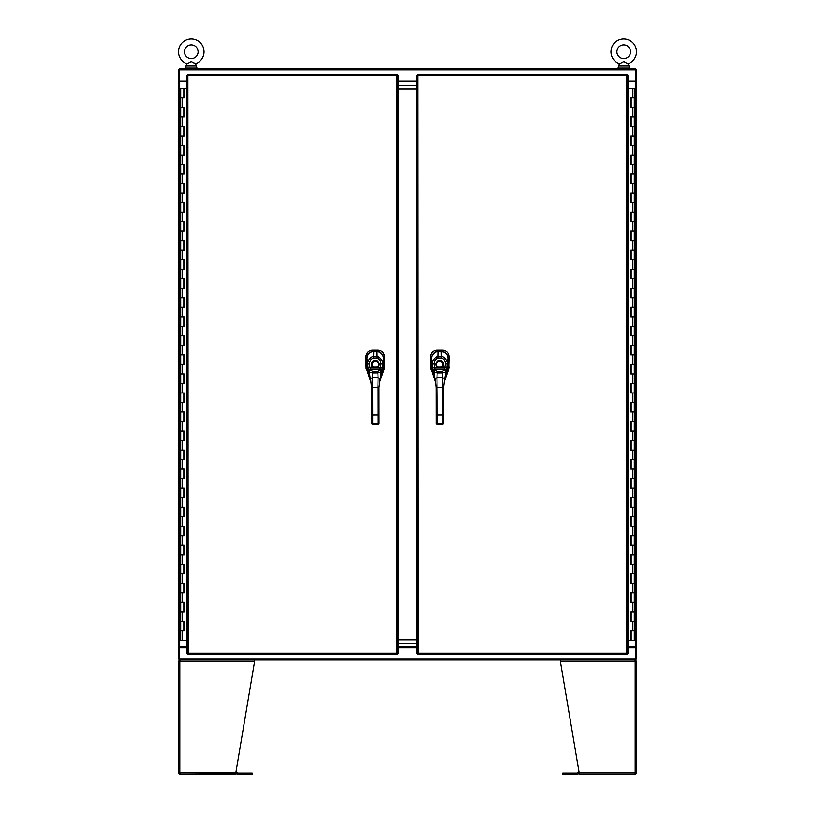 <?xml version="1.0" encoding="UTF-8"?>
<svg xmlns="http://www.w3.org/2000/svg" width="815" height="815" viewBox="0 0 815 815"><rect width="100%" height="100%" fill="white"/><g stroke="black" fill="none" stroke-linecap="round" stroke-linejoin="round"><path stroke-width="1.22" d="M186.971 80.95L179.371 80.95L179.371 68.755L635.629 68.755L635.629 80.95L628.029 80.95M416.862 80.95L398.148 80.95M628.029 647.843L635.629 647.843L635.629 660.038L179.371 660.038L179.371 647.843L186.971 647.843M398.148 647.843L416.862 647.843M634.437 81.846L634.437 80.95M180.563 80.95L180.563 81.846M197.189 68.165L185.321 68.165L185.321 68.755L197.189 68.755M629.638 68.165L617.78 68.165L617.78 68.755L629.638 68.755M619.512 63.835L623.73 61.594L627.947 63.835A12.755 12.755 0 0 0 623.73 39.038A12.755 12.755 0 0 0 619.512 63.835L618.402 65.781L618.402 68.165M630.576 51.793A6.856 6.856 0 0 0 623.73 44.947A6.856 6.856 0 0 0 616.874 51.793A6.856 6.856 0 0 0 623.73 58.649A6.856 6.856 0 0 0 630.576 51.793M627.947 63.835L629.058 65.781L618.402 65.781M623.73 61.594L624.341 61.706M626.531 62.928L627.336 63.448M187.053 63.835L191.27 61.594L195.488 63.835A12.755 12.755 0 0 0 191.27 39.038A12.755 12.755 0 0 0 187.053 63.835L185.942 65.781L185.942 68.165M198.126 51.793A6.856 6.856 0 0 0 191.27 44.947A6.856 6.856 0 0 0 184.424 51.793A6.856 6.856 0 0 0 191.27 58.649A6.856 6.856 0 0 0 198.126 51.793M195.488 63.835L196.598 65.781L185.942 65.781M191.27 61.594L191.882 61.706M194.072 62.928L194.877 63.448M628.029 81.846L636.515 81.846L636.515 646.957L628.029 646.957M635.629 80.95L635.629 81.846L636.515 81.846L636.515 69.652L635.629 69.652M635.629 647.843L635.629 646.957L636.515 646.957L636.515 659.152L635.629 659.152M179.677 661.373L179.82 660.038L178.485 661.373L178.485 772.915L179.82 774.25L235.678 773.975M235.586 774.25L235.81 772.915L235.586 774.25L180.034 774.25L179.82 772.915L235.81 772.915L254.626 661.373L179.82 661.373L180.034 660.038L254.626 660.038L254.626 661.373M179.82 773.058L179.82 774.25M178.485 772.915L179.82 772.915L179.82 661.373L178.485 661.373L178.485 772.915M235.8 773.058L236.717 773.853A1.335 1.335 0 0 0 237.664 774.25L252.243 774.25L252.243 773.058L237.664 773.058L236.798 772.263A1.335 1.335 0 0 0 235.993 771.876M572.568 660.038L569.889 660.038M634.966 774.25L579.414 774.25L579.19 772.915L579.414 774.25L635.18 774.25L636.515 772.915L636.515 661.373L636.515 772.915L635.18 772.915L634.966 774.25M635.18 773.058L635.18 774.25M636.515 661.373L635.18 661.373L635.18 660.038L636.515 661.373M560.374 661.373L579.19 772.915L635.18 772.915L635.18 661.373L560.374 661.373L560.374 660.038L634.966 660.038L635.18 661.373M579.007 771.876A1.335 1.335 0 0 0 578.202 772.263L577.336 773.058L562.758 773.058L562.758 774.25L577.336 774.25A1.335 1.335 0 0 0 578.283 773.853L579.2 773.058M416.862 85.412L398.148 85.412L416.862 85.412M398.148 81.846L416.862 81.846M398.148 643.381L416.862 643.381L398.148 643.381M416.862 646.957L398.148 646.957M416.862 88.988L398.148 88.988M398.148 639.816L416.862 639.816M183.844 630.891L184.058 621.376L180.706 621.376L184.119 621.376L184.119 630.891L180.706 630.891L183.844 630.891L183.844 621.376M184.058 88.387L180.706 88.387L180.706 97.912L184.058 97.912L184.119 88.387L184.119 97.912L180.706 97.912L180.706 107.427L184.119 107.427L184.119 116.942L180.706 116.942L184.058 116.942L184.058 107.427L180.706 107.427L180.706 126.457L184.119 126.457L184.119 135.983L180.706 135.983L184.058 135.983L184.058 126.457L180.706 126.457L180.706 145.498L184.119 145.498L184.119 155.013L180.706 155.013L184.058 155.013L184.058 145.498L180.706 145.498L180.706 164.528L184.119 164.528L184.119 174.043L180.706 174.043L184.058 174.043L184.058 164.528L180.706 164.528L180.706 183.569L184.119 183.569L184.119 193.084L180.706 193.084L184.058 193.084L184.058 183.569L180.706 183.569L180.706 202.599L184.119 202.599L184.119 212.114L180.706 212.114L184.058 212.114L184.058 202.599L180.706 202.599L180.706 221.639L184.119 221.639L184.119 231.154L180.706 231.154L184.058 231.154L184.058 221.639L180.706 221.639L180.706 240.67L184.119 240.67L184.119 250.185L180.706 250.185L184.058 250.185L184.058 240.67L180.706 240.67L180.706 259.71L184.119 259.71L184.119 269.225L180.706 269.225L184.058 269.225L184.058 259.71L180.706 259.71L180.706 278.74L184.119 278.74L184.119 288.255L180.706 288.255L184.058 288.255L184.058 278.74L180.706 278.74L180.706 297.781L184.119 297.781L184.119 307.296L180.706 307.296L184.058 307.296L184.058 297.781L180.706 297.781L180.706 316.811L184.119 316.811L184.119 326.326L180.706 326.326L184.058 326.326L184.058 316.811L180.706 316.811L180.706 335.851L184.119 335.851L184.119 345.366L180.706 345.366L184.058 345.366L184.058 335.851L180.706 335.851L180.706 354.882L184.119 354.882L184.119 364.397L180.706 364.397L184.058 364.397L184.058 354.882L180.706 354.882L180.706 373.922L184.119 373.922L184.119 383.437L180.706 383.437L184.058 383.437L184.058 373.922L180.706 373.922L180.706 392.952L184.119 392.952L184.119 402.467L180.706 402.467L184.058 402.467L184.058 392.952L180.706 392.952L180.706 411.983L184.119 411.983L184.119 421.508L180.706 421.508L184.058 421.508L184.058 411.983L180.706 411.983L180.706 431.023L184.119 431.023L184.119 440.538L180.706 440.538L184.058 440.538L184.058 431.023L180.706 431.023L180.706 450.053L184.119 450.053L184.119 459.579L180.706 459.579L184.058 459.579L184.058 450.053L180.706 450.053L180.706 469.094L184.119 469.094L184.119 478.609L180.706 478.609L184.058 478.609L184.058 469.094L180.706 469.094L180.706 488.124L184.119 488.124L184.119 497.649L180.706 497.649L184.058 497.649L184.058 488.124L180.706 488.124L180.706 507.164L184.119 507.164L184.119 516.679L180.706 516.679L184.058 516.679L184.058 507.164L180.706 507.164L180.706 526.195L184.119 526.195L184.119 535.72L180.706 535.72L184.058 535.72L184.058 526.195L180.706 526.195L180.706 545.235L184.119 545.235L184.119 554.75L180.706 554.75L184.058 554.75L184.058 545.235L180.706 545.235L180.706 564.265L184.119 564.265L184.119 573.791L180.706 573.791L184.058 573.791L184.058 564.265L180.706 564.265L180.706 583.306L184.119 583.306L184.119 592.821L180.706 592.821L184.058 592.821L184.058 583.306L180.706 583.306L180.706 602.336L184.119 602.336L184.119 611.861L180.706 611.861L184.058 611.861L184.058 602.336L180.706 602.336L180.706 640.407L186.971 640.407M186.971 88.387L184.119 88.387M631.156 97.912L630.942 107.427L634.294 107.427L630.881 107.427L630.881 97.912L634.294 97.912L631.156 97.912L631.156 107.427M630.942 640.407L634.294 640.407L634.294 630.891L630.942 630.891L630.881 640.407L630.881 630.891L634.294 630.891L634.294 621.376L630.881 621.376L630.881 611.861L634.294 611.861L630.942 611.861L630.942 621.376L634.294 621.376L634.294 602.336L630.881 602.336L630.881 592.821L634.294 592.821L630.942 592.821L630.942 602.336L634.294 602.336L634.294 583.306L630.881 583.306L630.881 573.791L634.294 573.791L630.942 573.791L630.942 583.306L634.294 583.306L634.294 564.265L630.881 564.265L630.881 554.75L634.294 554.75L630.942 554.75L630.942 564.265L634.294 564.265L634.294 545.235L630.881 545.235L630.881 535.72L634.294 535.72L630.942 535.72L630.942 545.235L634.294 545.235L634.294 526.195L630.881 526.195L630.881 516.679L634.294 516.679L630.942 516.679L630.942 526.195L634.294 526.195L634.294 507.164L630.881 507.164L630.881 497.649L634.294 497.649L630.942 497.649L630.942 507.164L634.294 507.164L634.294 488.124L630.881 488.124L630.881 478.609L634.294 478.609L630.942 478.609L630.942 488.124L634.294 488.124L634.294 469.094L630.881 469.094L630.881 459.579L634.294 459.579L630.942 459.579L630.942 469.094L634.294 469.094L634.294 450.053L630.881 450.053L630.881 440.538L634.294 440.538L630.942 440.538L630.942 450.053L634.294 450.053L634.294 431.023L630.881 431.023L630.881 421.508L634.294 421.508L630.942 421.508L630.942 431.023L634.294 431.023L634.294 411.983L630.881 411.983L630.881 402.467L634.294 402.467L630.942 402.467L630.942 411.983L634.294 411.983L634.294 392.952L630.881 392.952L630.881 383.437L634.294 383.437L630.942 383.437L630.942 392.952L634.294 392.952L634.294 373.922L630.881 373.922L630.881 364.397L634.294 364.397L630.942 364.397L630.942 373.922L634.294 373.922L634.294 354.882L630.881 354.882L630.881 345.366L634.294 345.366L630.942 345.366L630.942 354.882L634.294 354.882L634.294 335.851L630.881 335.851L630.881 326.326L634.294 326.326L630.942 326.326L630.942 335.851L634.294 335.851L634.294 316.811L630.881 316.811L630.881 307.296L634.294 307.296L630.942 307.296L630.942 316.811L634.294 316.811L634.294 297.781L630.881 297.781L630.881 288.255L634.294 288.255L630.942 288.255L630.942 297.781L634.294 297.781L634.294 278.74L630.881 278.74L630.881 269.225L634.294 269.225L630.942 269.225L630.942 278.74L634.294 278.74L634.294 259.71L630.881 259.71L630.881 250.185L634.294 250.185L630.942 250.185L630.942 259.71L634.294 259.71L634.294 240.67L630.881 240.67L630.881 231.154L634.294 231.154L630.942 231.154L630.942 240.67L634.294 240.67L634.294 221.639L630.881 221.639L630.881 212.114L634.294 212.114L630.942 212.114L630.942 221.639L634.294 221.639L634.294 202.599L630.881 202.599L630.881 193.084L634.294 193.084L630.942 193.084L630.942 202.599L634.294 202.599L634.294 183.569L630.881 183.569L630.881 174.043L634.294 174.043L630.942 174.043L630.942 183.569L634.294 183.569L634.294 164.528L630.881 164.528L630.881 155.013L634.294 155.013L630.942 155.013L630.942 164.528L634.294 164.528L634.294 145.498L630.881 145.498L630.881 135.983L634.294 135.983L630.942 135.983L630.942 145.498L634.294 145.498L634.294 126.457L630.881 126.457L630.881 116.942L634.294 116.942L630.942 116.942L630.942 126.457L634.294 126.457L634.294 88.387L628.029 88.387M628.029 640.407L630.881 640.407M417.759 74.41L418.044 653.202L626.837 653.202L626.837 75.601L418.044 75.601L417.759 74.41L627.132 74.41L626.837 75.601L628.029 75.306L628.029 653.487L626.837 653.202L627.132 654.384L417.759 654.384L418.044 653.202L416.862 653.487L416.862 75.306L418.044 75.601L416.862 75.306M417.759 654.384L418.044 653.202L416.862 653.487M628.029 653.487L626.837 653.202L627.132 654.384M627.132 74.41L626.837 75.601L628.029 75.306M431.543 357.948L430.463 356.878L430.463 367.005L435.505 382.53M430.463 356.878L430.463 356.807C430.84 352.803 433.03 350.613 437.034 350.236L442.484 350.236C446.488 350.613 448.678 352.793 449.055 356.807L448.688 369.185L444.104 382.266M430.677 368.645L430.565 368.115M430.503 356.145L430.595 355.523M430.962 354.281L432.846 351.723M433.376 351.336L434.507 350.735M435.75 350.358L436.382 350.267M443.136 350.267L443.778 350.358M445.01 350.725L445.591 351M447.955 353.139L449.024 356.155M449.024 367.585L448.963 368.125M449.055 356.878L447.965 357.968C447.527 353.975 445.306 351.764 441.292 351.357L438.226 351.357C434.212 351.764 431.991 353.975 431.583 357.999M443.543 396.243L442.423 396.243L442.413 387.431L443.533 387.431L443.584 423.657L443.584 420.734L442.83 421.111M443.574 420.173L443.584 420.734M436.045 387.441L435.098 378.496L436.962 377.722L437.176 396.253L436.056 396.253L436.045 387.441L442.413 387.431L442.586 377.712L444.46 378.486L444.46 380.34L447.944 366.852L447.975 358.254C448.036 355.87 446.671 353.791 443.859 352.019L438.236 351.489C439.081 350.44 431.614 352.63 431.532 358.274L431.583 366.872L433.213 373.453L433.213 370.744A1.875 1.243 -24.3 0 1 434.996 369.022L434.395 367.728L437.574 367.718L437.981 367.096A3.229 3.229 0 0 1 436.534 364.407A3.219 3.219 0 0 0 439.764 367.616A3.219 3.219 0 0 0 442.983 364.397A3.219 3.219 0 0 0 439.754 361.177A3.219 3.219 0 0 0 436.534 364.407A3.229 3.229 0 0 1 439.754 361.167A3.229 3.229 0 0 1 441.547 367.086L437.981 367.096M436.056 396.253L436.086 423.668L437.217 424.635L442.464 424.625L443.584 423.657L442.464 424.727L437.217 424.737L436.086 423.668M436.086 420.744L436.086 423.107L437.217 424.635M432.235 370.122L432.745 371.436M447.944 366.852L447.975 358.254C447.853 354.413 445.611 352.162 441.251 351.479L442.413 350.236M432.551 367.942L432.205 364.132C430.941 362.318 435.811 355.503 438.103 356.838L441.394 356.827C443.635 355.472 448.556 362.247 447.313 364.111L446.325 370.723A4.075 0.652 -74 0 1 446.274 370.825L445.764 372.058L442.351 372.883L437.197 372.893L433.774 372.068L433.264 370.845A4.075 0.652 73.8 0 1 433.213 370.744L432.551 367.942L434.395 367.728L434.069 364.01C434.11 360.79 435.454 358.845 438.103 358.172L441.404 358.162C444.022 358.804 445.377 360.75 445.459 363.999L444.542 369.012A2.628 0.734 -60.2 0 1 444.491 369.073L442.351 371.721L437.186 371.732L435.047 369.083A2.628 0.734 60 0 1 434.996 369.022M433.529 374.513L435.098 380.35L433.774 372.068A1.875 1.314 -20.9 0 1 435.587 370.356M433.264 370.845A1.875 1.294 -25 0 1 435.047 369.083L444.491 369.073A1.875 1.294 -155.1 0 1 446.274 370.825M443.533 387.431L445.764 372.058A1.875 1.314 -159.3 0 0 443.951 370.346M441.547 367.086L441.954 367.718L437.574 367.718A3.973 3.973 0 0 1 439.754 360.424A3.973 3.973 0 0 1 441.954 367.718L446.987 367.922M447.517 369.297L446.243 373.993L446.325 370.723A1.875 1.243 -155.8 0 0 444.542 369.012M187.878 74.41L188.163 653.202L396.956 653.202L396.956 75.601L188.163 75.601L187.878 74.41L397.251 74.41L396.956 75.601L398.148 75.306L398.148 653.487L396.956 653.202L397.251 654.384L187.878 654.384L188.163 653.202L186.971 653.487L186.971 75.306L188.163 75.601L186.971 75.306M187.878 654.384L188.163 653.202L186.971 653.487M398.148 653.487L396.956 653.202L397.251 654.384M397.251 74.41L396.956 75.601L398.148 75.306M367.025 357.948L365.955 356.878L365.955 367.005L370.988 382.53M365.955 356.878L365.955 356.807C366.322 352.803 368.512 350.613 372.516 350.236L377.966 350.236C381.97 350.613 384.16 352.793 384.537 356.807L384.171 369.185L379.596 382.266M366.159 368.645L366.047 368.115M365.986 356.145L366.078 355.523M366.444 354.281L368.339 351.723M368.859 351.336L369.99 350.735M371.233 350.358L371.864 350.267M378.629 350.267L379.26 350.358M380.493 350.725L381.074 351M383.437 353.139L384.507 356.155M384.517 367.585L384.446 368.125M383.417 357.999C383.009 353.975 380.799 351.764 376.774 351.357L373.718 351.357C369.694 351.764 367.484 353.975 367.076 357.999M379.036 396.243L377.905 396.243L377.895 387.431L379.026 387.431L379.067 423.657L379.067 420.734L378.313 421.111M379.067 420.173L379.067 420.734M371.528 387.441L370.581 378.496L372.455 377.722L372.659 396.253L371.538 396.253L371.528 387.441L377.895 387.431L378.068 377.712L379.943 378.486L379.953 380.34L383.427 366.852L383.457 358.254C383.519 355.87 382.154 353.791 379.342 352.019L373.718 351.489C374.564 350.44 367.096 352.63 367.015 358.274L367.066 366.872L368.696 373.453L368.696 370.744A1.875 1.243 -24.3 0 1 370.479 369.022L369.878 367.728L373.056 367.718L373.464 367.096A3.229 3.229 0 0 1 375.236 361.167A3.229 3.229 0 0 1 378.476 364.397A3.219 3.219 0 0 0 375.236 361.177A3.219 3.219 0 0 0 372.027 364.407A3.219 3.219 0 0 0 375.246 367.616A3.219 3.219 0 0 0 378.466 364.397A3.229 3.229 0 0 1 377.029 367.086L373.464 367.096M371.538 396.253L371.569 423.668L372.7 424.635L377.946 424.625L379.067 423.657L377.946 424.727L372.7 424.737L371.569 423.668L371.569 420.744M367.718 370.122L368.227 371.436M383.427 366.852L383.457 358.254C383.335 354.413 381.094 352.162 376.734 351.479L373.718 351.489L372.598 350.236M368.034 367.942L367.687 364.132C366.434 362.318 371.294 355.503 373.586 356.838L376.887 356.827C379.118 355.472 384.048 362.247 382.795 364.111L381.807 370.723A4.075 0.652 -74 0 1 381.756 370.825L381.247 372.058L377.834 372.883L372.679 372.893L369.256 372.068L368.747 370.845A4.075 0.652 73.8 0 1 368.696 370.744L368.034 367.942L369.878 367.728L369.552 364.01C369.592 360.79 370.947 358.845 373.586 358.172L376.887 358.162C379.505 358.804 380.86 360.75 380.941 363.999L380.024 369.012A2.628 0.734 -60.2 0 1 379.973 369.073L377.834 371.721L372.669 371.732L370.53 369.083A2.628 0.734 60 0 1 370.479 369.022M369.012 374.513L370.581 380.35L369.256 372.068A1.875 1.314 -20.9 0 1 371.07 370.356M368.747 370.845A1.875 1.294 -25 0 1 370.53 369.083L379.973 369.073A1.875 1.294 -155.1 0 1 381.756 370.825M379.026 387.431L381.247 372.058A1.875 1.314 -159.3 0 0 379.433 370.346M377.029 367.086L377.447 367.718L373.056 367.718A3.973 3.973 0 0 1 375.236 360.424A3.973 3.973 0 0 1 377.447 367.718L382.469 367.922M382.999 369.297L381.736 373.993L381.807 370.723A1.875 1.243 -155.8 0 0 380.024 369.012M186.971 646.957L178.485 646.957L178.485 81.846L186.971 81.846M179.371 647.843L179.371 646.957L178.485 646.957L178.485 659.152L179.371 659.152M179.371 80.95L179.371 81.846L178.485 81.846L178.485 69.652L179.371 69.652M635.629 69.947L179.371 69.947M179.371 658.846L635.629 658.846M635.323 646.957L635.323 81.846M251.051 773.058L251.051 774.25M563.949 774.25L563.949 773.058M182.417 107.427L182.417 97.912M182.417 126.457L182.417 116.942M182.417 145.498L182.417 135.983M182.417 164.528L182.417 155.013M182.417 183.569L182.417 174.043M182.417 202.599L182.417 193.084M182.417 221.639L182.417 212.114M182.417 240.67L182.417 231.154M182.417 259.71L182.417 250.185M182.417 278.74L182.417 269.225M182.417 297.781L182.417 288.255M182.417 316.811L182.417 307.296M182.417 335.851L182.417 326.326M182.417 354.882L182.417 345.366M182.417 373.922L182.417 364.397M182.417 392.952L182.417 383.437M182.417 411.983L182.417 402.467M182.417 431.023L182.417 421.508M182.417 450.053L182.417 440.538M182.417 469.094L182.417 459.579M182.417 488.124L182.417 478.609M182.417 507.164L182.417 497.649M182.417 526.195L182.417 516.679M182.417 545.235L182.417 535.72M182.417 564.265L182.417 554.75M182.417 583.306L182.417 573.791M182.417 602.336L182.417 592.821M182.417 621.376L182.417 611.861M182.417 640.407L182.417 630.891M632.593 621.376L632.593 630.891M632.593 602.336L632.593 611.861M632.593 583.306L632.593 592.821M632.593 564.265L632.593 573.791M632.593 545.235L632.593 554.75M632.593 526.195L632.593 535.72M632.593 507.164L632.593 516.679M632.593 488.124L632.593 497.649M632.593 469.094L632.593 478.609M632.593 450.053L632.593 459.579M632.593 431.023L632.593 440.538M632.593 411.983L632.593 421.508M632.593 392.952L632.593 402.467M632.593 373.922L632.593 383.437M632.593 354.882L632.593 364.397M632.593 335.851L632.593 345.366M632.593 316.811L632.593 326.326M632.593 297.781L632.593 307.296M632.593 278.74L632.593 288.255M632.593 259.71L632.593 269.225M632.593 240.67L632.593 250.185M632.593 221.639L632.593 231.154M632.593 202.599L632.593 212.114M632.593 183.569L632.593 193.084M632.593 164.528L632.593 174.043M632.593 145.498L632.593 155.013M632.593 126.457L632.593 135.983M632.593 107.427L632.593 116.942M632.593 88.387L632.593 97.912M431.909 369.022L430.84 369.195M431.583 366.811L430.463 367.005M447.608 369.022L448.678 369.195M447.944 366.821L449.055 367.005M438.103 358.172L438.226 351.357L437.105 350.236M437.176 396.253L437.207 414.988L436.076 414.988M442.423 396.243L442.443 414.978L437.207 414.988L437.217 424.075L442.464 424.065L442.464 424.625M443.574 414.978L442.443 414.978L442.464 424.065L443.584 423.097M444.45 380.411L446.019 374.493M437.186 371.732L436.962 377.722L442.586 377.712L442.351 371.721M434.069 364.01L432.205 364.132L431.532 358.274L431.583 366.872M441.404 358.162L441.251 351.479L438.236 351.489C433.937 352.06 431.706 354.321 431.532 358.274M445.459 363.999L447.313 364.111L447.975 358.254M367.402 369.022L366.322 369.195M367.066 366.811L365.955 367.005M383.101 369.022L384.16 369.195M383.427 366.821L384.537 367.005M376.774 351.479L377.895 350.236M383.447 357.968L384.537 356.878M372.659 396.253L372.689 414.988L371.559 414.988M377.905 396.243L377.936 414.978L372.689 414.988L372.7 424.075L371.569 423.107M379.057 414.978L377.936 414.978L377.946 424.065L372.7 424.075L372.7 424.635M379.943 380.381L381.502 374.493M372.669 371.732L372.455 377.722L378.068 377.712L377.834 371.721M369.552 364.01L367.687 364.132L367.015 358.274L367.066 366.872M373.586 358.172L373.718 351.489C369.429 352.06 367.188 354.321 367.015 358.274M376.887 358.162L376.734 351.489M380.941 363.999L382.795 364.111L383.457 358.254M379.067 423.097L377.946 424.625M179.677 81.846L179.677 646.957M197.22 68.165L197.22 68.755M629.679 68.165L629.679 68.755M629.058 65.781L629.058 68.165M196.598 65.781L196.598 68.165M183.844 97.912L183.844 88.387M183.844 611.861L183.844 602.336M183.844 592.821L183.844 583.306M183.844 573.791L183.844 564.265M183.844 554.75L183.844 545.235M183.844 535.72L183.844 526.195M183.844 516.679L183.844 507.164M183.844 497.649L183.844 488.124M183.844 478.609L183.844 469.094M183.844 459.579L183.844 450.053M183.844 440.538L183.844 431.023M183.844 421.508L183.844 411.983M183.844 402.467L183.844 392.952M183.844 383.437L183.844 373.922M183.844 364.397L183.844 354.882M183.844 345.366L183.844 335.851M183.844 326.326L183.844 316.811M183.844 307.296L183.844 297.781M183.844 288.255L183.844 278.74M183.844 269.225L183.844 259.71M183.844 250.185L183.844 240.67M183.844 231.154L183.844 221.639M183.844 212.114L183.844 202.599M183.844 193.084L183.844 183.569M183.844 174.043L183.844 164.528M183.844 155.013L183.844 145.498M183.844 135.983L183.844 126.457M183.844 116.942L183.844 107.427M631.156 630.891L631.156 640.407M631.156 116.942L631.156 126.457M631.156 135.983L631.156 145.498M631.156 155.013L631.156 164.528M631.156 174.043L631.156 183.569M631.156 193.084L631.156 202.599M631.156 212.114L631.156 221.639M631.156 231.154L631.156 240.67M631.156 250.185L631.156 259.71M631.156 269.225L631.156 278.74M631.156 288.255L631.156 297.781M631.156 307.296L631.156 316.811M631.156 326.326L631.156 335.851M631.156 345.366L631.156 354.882M631.156 364.397L631.156 373.922M631.156 383.437L631.156 392.952M631.156 402.467L631.156 411.983M631.156 421.508L631.156 431.023M631.156 440.538L631.156 450.053M631.156 459.579L631.156 469.094M631.156 478.609L631.156 488.124M631.156 497.649L631.156 507.164M631.156 516.679L631.156 526.195M631.156 535.72L631.156 545.235M631.156 554.75L631.156 564.265M631.156 573.791L631.156 583.306M631.156 592.821L631.156 602.336M631.156 611.861L631.156 621.376M432.011 369.317L435.098 380.391M367.494 369.317L370.581 380.391"/></g></svg>
